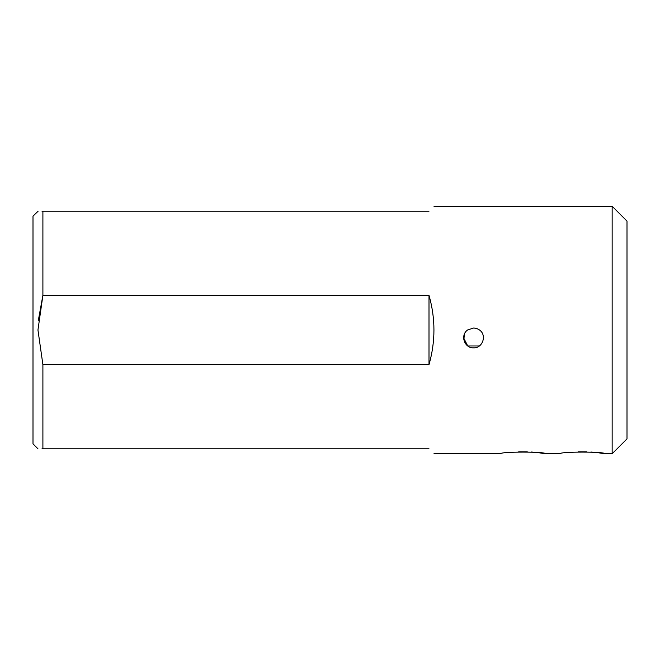 <?xml version="1.0" encoding="UTF-8"?>
<svg xmlns="http://www.w3.org/2000/svg" width="660" height="660" viewBox="0 0 660 660"><rect width="100%" height="100%" fill="white"/><g stroke="black" fill="none" stroke-linecap="round" stroke-linejoin="round"><path stroke-width="0.99" d="M612.15 206.25L627 221.1L627 438.9L612.15 453.75L612.15 206.25L433.95 206.25M429 211.2C435.584 204.617 435.584 204.617 429 211.2L42.9 211.2L42.9 295.35L429 295.35C435.584 318.45 435.584 341.55 429 364.65L42.9 364.65L42.9 448.8L429 448.8C435.584 455.383 435.584 455.383 429 448.8M463.658 337.92L467.726 345.931M467.775 345.964L479.333 345.955M479.49 330C477.617 328.746 475.637 328.086 473.55 328.02L467.61 330C459.979 335.099 464.401 348.34 473.558 347.82C482.707 348.323 487.113 335.107 479.49 330L478.351 329.266M476.578 328.498L474.688 328.086M474.499 328.061L474.037 328.028M433.95 453.75L500.775 453.75C499.389 451.564 546.678 451.555 545.325 453.75L560.175 453.75C558.789 451.564 606.078 451.555 604.725 453.75L598.339 452.76M598.084 452.727L590.873 452.017M586.658 451.803L578.111 451.803M545.325 453.75L538.939 452.76M538.684 452.727L531.473 452.017M527.257 451.803L518.711 451.803M37.95 448.8L33 443.85L33 216.15L38.123 211.2M42.9 211.2C36.349 211.2 36.349 211.2 42.9 211.2L41.992 211.2M38.338 320.347L42.9 295.35L37.95 330L42.9 364.65M42.9 448.8C36.349 448.8 36.349 448.8 42.9 448.8L41.992 448.8M429 295.35L429 364.65M464.434 334.059L463.832 339.784M612.15 453.75L604.725 453.75"/></g></svg>
